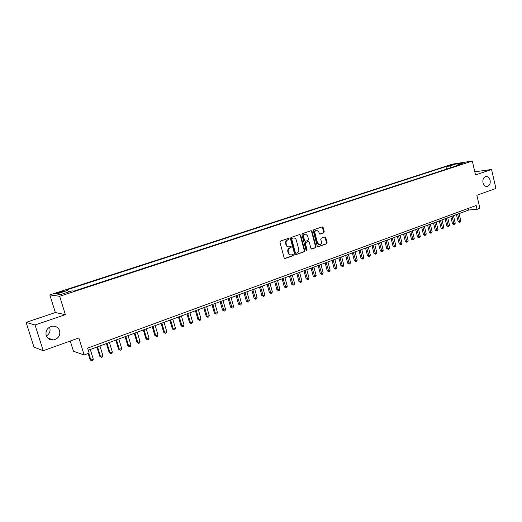 <?xml version="1.0" encoding="UTF-8"?>
<svg xmlns="http://www.w3.org/2000/svg" width="522" height="522" viewBox="0 0 522 522"><rect width="100%" height="100%" fill="white"/><g stroke="black" fill="none" stroke-linecap="round" stroke-linejoin="round"><path stroke-width="0.78" d="M289.162 238.789L288.535 238.339L280.477 241.079L279.955 242.208L284.17 257.888L285.045 258.52L293.096 255.676L293.455 254.886L292.849 254.449L291.42 254.919C290.062 255.043 289.129 254.371 288.62 252.902L288.274 251.597C287.968 249.868 288.522 248.668 289.925 247.996L290.95 247.637L291.315 246.847L290.695 246.404L289.299 246.86C287.922 246.997 286.983 246.319 286.461 244.831L286.115 243.526C285.808 241.79 286.363 240.59 287.772 239.924L288.803 239.572L289.162 238.789M288.725 246.893C287.4 246.971 286.493 246.286 286.004 244.851L285.651 243.546C285.351 241.81 285.899 240.609 287.309 239.95L288.34 239.598L288.699 238.808L288.359 238.397M284.699 258.494L292.633 255.682L292.685 254.501M290.826 254.945C289.527 254.997 288.64 254.318 288.164 252.909L287.811 251.611C287.511 249.881 288.059 248.681 289.462 248.009L290.486 247.65L290.852 246.867L290.526 246.462M483 182.739C483.803 185.427 485.251 186.674 487.333 186.471C489.643 185.591 490.569 183.522 490.112 180.253C489.31 177.552 487.855 176.305 485.754 176.521C483.457 177.408 482.537 179.483 483 182.739M46.171 335.424C47.456 338.674 49.897 340.181 53.479 339.952C58.379 338.634 60.428 335.555 59.625 330.72C58.32 327.418 55.841 325.911 52.174 326.191C47.365 327.555 45.362 330.635 46.171 335.424M46.367 335.972C49.446 334.008 50.588 331.333 49.799 327.933M449.168 165.409L453.298 164.58L449.168 165.409M323.757 232.858L324.247 231.761L323.131 227.488L322.276 226.861L313.755 229.752L313.252 230.855L317.272 246.182L318.113 246.802L326.609 243.8L327.092 242.704L325.754 237.556L324.912 236.936L321.239 238.208L320.743 239.304L321.415 241.869C321.656 243.435 321.134 244.44 319.849 244.877L317.591 243.213L314.949 233.132C314.707 231.585 315.223 230.587 316.489 230.137L318.785 231.814L319.229 233.491L320.077 234.117L323.757 232.858L323.275 232.884L323.764 231.794L322.113 226.907M35.052 324.978L65.367 314.649L55.345 312.534L26.1 322.394L35.052 324.978L43.209 350.719L78.855 337.943L84.127 354.967L89.164 353.1L87.624 348.115L476.181 205.505L477.069 209.342L479.888 208.298L476.867 195.274L495.9 188.455L491.574 169.487L474.805 171.816M65.367 314.649L59.658 296.287L472.312 161.044L475.529 174.955L491.574 169.487M300.659 235.148L299.778 234.515L290.956 237.51L290.447 238.632L294.597 254.201L295.465 254.827L304.248 251.721L304.757 250.606L300.659 235.148L299.641 234.561M302.453 233.602L311.125 230.652L311.993 231.285L316.019 246.625L315.523 247.728L311.784 249.046L310.936 248.42L309.292 242.188L308.43 241.562L305.905 242.436L305.403 243.546L307.119 250.051L306.695 250.847L306.101 250.41L301.944 234.711L302.453 233.602M43.209 350.719L33.963 347.084L26.1 322.394M59.064 292.959L63.527 291.328C63.736 290.956 62.431 291.191 59.619 292.039L55.149 293.677C54.934 294.056 56.239 293.814 59.064 292.959M59.658 296.287L49.838 294.91L452.372 164.149L472.312 161.044M446.525 169.115L445.925 166.59L65.831 290.18L67.743 290.389L68.636 291.961M445.925 166.59L449.605 166.022L455.863 163.986L464.038 162.72L457.748 164.776L461.572 164.189L74 291.087L71.997 290.865L60.793 294.525L56.702 293.984L67.743 290.389M70.268 341.023L73.452 351.247L84.127 354.967M55.345 312.534L49.838 294.91M88.283 350.255L468.802 210.014L477.069 209.342M468.41 208.356L468.802 210.014M457.748 164.776L457.422 165.546M451.223 167.575L449.605 166.022M455.863 163.986L456.189 165.95M295.563 254.801L303.778 251.734L304.28 250.619L300.189 235.174M292.098 238.45L291.739 239.233L295.38 252.883L295.987 253.327L297.129 252.929C298.519 252.257 299.06 251.056 298.76 249.34L296.287 240.035C295.772 238.534 294.826 237.862 293.449 238.006L291.635 238.469L291.276 239.252L291.739 239.233M295.837 253.327L294.91 252.896L291.276 239.252M293.534 237.993L293.181 238.078M291.635 238.469L292.712 238.104M311.445 249.02L315.047 247.741L315.536 246.638L311.517 231.318L310.968 230.704M308.15 241.575L305.429 242.456L304.926 243.565L306.642 250.064L307.119 250.051M306.388 250.801L306.642 250.064M307.582 235.709L305.253 234.019C303.961 234.476 303.439 235.481 303.68 237.047L304.626 240.629L305.585 241.236L308.026 240.388L308.528 239.278L307.582 235.709M305.259 234.019L304.776 234.045C303.484 234.502 302.962 235.507 303.21 237.073L303.68 237.047M305.298 241.268L304.156 240.655L303.21 237.073M319.751 234.097L323.275 232.884M316.476 230.137L316.006 230.169C314.74 230.613 314.231 231.611 314.472 233.158L314.949 233.132M319.347 244.896L317.115 243.232L314.472 233.158M317.781 246.775L326.12 243.82L326.609 242.723L324.756 236.981M88.172 353.466L90.13 359.802L90.867 360.069L93.281 359.162L90.306 349.512M88.766 353.25L90.867 360.069L91.755 360.956L90.13 359.802M93.281 359.162L92.72 360.598L91.755 360.956M96.922 347.071L99.722 356.206L100.485 356.454L102.867 355.56L99.924 345.962M97.536 346.843L100.485 356.454L101.346 357.348L99.722 356.206M102.867 355.56L102.299 356.989L101.346 357.348M106.429 343.567L109.196 352.65L109.979 352.892L112.334 352.004L109.424 342.465M107.062 343.332L109.979 352.892L110.827 353.786L109.196 352.65M112.334 352.004L111.767 353.427L110.827 353.786M115.819 340.109L118.553 349.14L119.355 349.368L121.685 348.494L118.807 339.006M116.478 339.861L119.355 349.368L120.184 350.262L118.553 349.14M121.685 348.494L121.111 349.91L120.184 350.262M125.091 336.69L127.799 345.668L128.621 345.89L130.918 345.029L128.079 335.587M125.776 336.436L128.621 345.89L129.43 346.784L127.799 345.668M130.918 345.029L130.35 346.438L129.43 346.784M134.258 333.31L136.934 342.243L137.775 342.452L140.046 341.603L137.234 332.214M134.957 333.049L137.775 342.452L138.565 343.346L136.934 342.243M140.046 341.603L139.472 343.006L138.565 343.346M143.309 329.976L145.958 338.856L146.812 339.059L149.057 338.217L146.284 328.88M144.033 329.708L146.812 339.059L147.589 339.952L145.958 338.856M149.057 338.217L148.483 339.613L147.589 339.952M152.254 326.674L154.871 335.516L155.745 335.705L157.964 334.87L155.223 325.584M152.998 326.4L155.745 335.705L156.502 336.592L154.871 335.516M157.964 334.87L157.39 336.259L156.502 336.592M161.096 323.418L163.68 332.207L164.574 332.39L166.766 331.568L164.052 322.328M161.859 323.138L164.574 332.39L165.311 333.277L163.68 332.207M166.766 331.568L166.192 332.951L165.311 333.277M169.833 320.201L172.384 328.945L173.297 329.114L175.464 328.299L172.782 319.112M170.609 319.914L173.297 329.114L174.022 330.002L172.384 328.945M175.464 328.299L174.883 329.676L174.022 330.002M178.465 317.017L180.99 325.715L181.917 325.878L184.057 325.075L181.408 315.934M179.261 316.723L181.917 325.878L182.622 326.765L180.99 325.715M184.057 325.075L183.476 326.446L182.622 326.765M186.993 313.872L189.493 322.524L190.439 322.674L192.553 321.885L189.93 312.789M187.809 313.572L190.439 322.674L191.13 323.568L189.493 322.524M192.553 321.885L191.972 323.248L191.13 323.568M195.43 310.766L197.897 319.373L198.862 319.516L200.95 318.733L198.36 309.683M196.259 310.459L198.862 319.516L199.535 320.404L197.897 319.373M200.95 318.733L200.37 320.09L199.535 320.404M203.763 307.693L206.21 316.254L207.182 316.391L209.25 315.614L206.686 306.616M204.611 307.38L207.182 316.391L207.841 317.278L206.21 316.254M209.25 315.614L208.669 316.965L207.841 317.278M212.004 304.659L214.418 313.174L215.41 313.298L217.452 312.534L214.92 303.582M212.872 304.339L215.41 313.298L216.056 314.185L214.418 313.174M217.452 312.534L216.871 313.879L216.056 314.185M220.147 301.651L222.542 310.127L223.547 310.244L225.563 309.487L223.057 300.581M221.028 301.331L224.173 311.132L222.542 310.127M225.563 309.487L224.982 310.825L224.173 311.132M228.199 298.688L230.567 307.112L231.585 307.223L233.582 306.473L231.102 297.618M229.099 298.356L232.199 308.111L230.567 307.112M233.582 306.473L233.001 307.81L232.199 308.111M236.166 295.752L238.508 304.137L239.539 304.241L241.51 303.497L239.056 294.682M237.079 295.413L240.14 305.122L238.508 304.137M241.51 303.497L240.929 304.828L240.14 305.122M244.035 292.849L246.351 301.194L247.402 301.285L249.353 300.555L246.926 291.785M244.968 292.509L247.983 302.173L246.351 301.194M249.353 300.555L248.766 301.879L247.983 302.173M251.826 289.978L254.116 298.284L255.173 298.369L257.105 297.644L254.703 288.92M252.765 289.632L255.747 299.25L254.116 298.284M257.105 297.644L256.517 298.962L255.747 299.25M259.519 287.139L261.79 295.4L262.86 295.478L264.771 294.767L262.396 286.082M260.478 286.787L263.421 296.359L261.79 295.4M264.771 294.767L264.184 296.072L263.421 296.359M267.133 284.333L269.378 292.555L270.468 292.627L272.353 291.915L269.998 283.283M268.106 283.981L271.009 293.508L269.378 292.555M272.353 291.915L271.766 293.22L271.009 293.508M274.67 281.56L276.888 289.736L277.985 289.801L279.851 289.103L277.521 280.51M275.649 281.195L278.513 290.682L276.888 289.736M279.851 289.103L279.263 290.402L278.513 290.682M282.115 278.813L284.314 286.95L285.423 287.009L287.27 286.317L284.966 277.763M283.113 278.448L285.939 287.89L284.314 286.95M287.27 286.317L286.676 287.609L285.939 287.89M289.482 276.099L291.661 284.196L292.777 284.249L294.604 283.563L292.327 275.055M290.493 275.727L293.286 285.123L291.661 284.196M294.604 283.563L294.017 284.849L293.286 285.123M296.77 273.411L298.923 281.469L300.059 281.515L301.866 280.836L299.608 272.367M297.794 273.039L300.548 282.389L298.923 281.469M301.866 280.836L301.272 282.115L300.548 282.389M303.98 270.755L306.114 278.774L307.256 278.813L309.044 278.141L306.805 269.717M305.018 270.376L307.739 279.688L306.114 278.774M309.044 278.141L308.45 279.414L307.739 279.688M311.112 268.125L313.226 276.105L314.375 276.138L316.143 275.472L313.931 267.088M312.163 267.74L314.844 277.012L313.226 276.105M316.143 275.472L315.556 276.745L314.844 277.012M318.172 265.528L320.26 273.469L321.421 273.489L323.17 272.836L320.984 264.491M319.229 265.137L321.885 274.363L320.26 273.469M323.17 272.836L322.583 274.102L321.885 274.363M325.154 262.951L327.222 270.853L328.397 270.872L330.126 270.22L327.96 261.92M326.224 262.559L328.84 271.74L327.222 270.853M330.126 270.22L329.532 271.486L328.84 271.74M332.064 260.406L334.113 268.269L335.294 268.282L337.01 267.642L334.863 259.375M333.14 260.008L335.731 269.15L334.113 268.269M337.01 267.642L336.416 268.895L335.731 269.15M338.902 257.888L340.925 265.711L342.119 265.718L343.815 265.085L341.688 256.857M339.992 257.483L342.543 266.585L340.925 265.711M343.815 265.085L343.222 266.331L342.543 266.585M345.668 255.395L347.672 263.179L348.872 263.179L350.556 262.553L348.448 254.364M346.765 254.99L349.29 264.047L347.672 263.179M350.556 262.553L349.962 263.799L349.29 264.047M352.363 252.922L354.353 260.674L355.56 260.674L357.224 260.047L355.136 251.904M353.472 252.517L355.965 261.535L354.353 260.674M357.224 260.047L356.63 261.287L355.965 261.535M358.992 250.482L360.956 258.201L362.177 258.188L363.821 257.568L361.759 249.464M360.108 250.071L362.568 259.049L360.956 258.201M363.821 257.568L363.227 258.801L362.568 259.049M365.55 248.061L367.501 255.741L368.728 255.728L370.352 255.114L368.31 247.05M366.679 247.65L369.106 256.589L367.501 255.741M370.352 255.114L369.759 256.348L369.106 256.589M372.042 245.673L373.974 253.314L375.207 253.294L376.819 252.687L374.796 244.655M373.178 245.255L375.579 254.155L373.974 253.314M376.819 252.687L376.225 253.914L375.579 254.155M378.47 243.304L380.381 250.912L381.621 250.886L383.22 250.286L381.217 242.293M379.618 242.88L381.987 251.748L380.381 250.912M383.22 250.286L382.626 251.506L381.987 251.748M384.831 240.955L386.724 248.531L387.976 248.498L389.556 247.904L387.565 239.95M385.986 240.531L388.329 249.359L386.724 248.531M389.556 247.904L388.962 249.118L388.329 249.359M391.128 238.639L393.007 246.175L394.26 246.136L395.826 245.555L393.862 237.627M392.29 238.208L394.606 246.997L393.007 246.175M395.826 245.555L395.232 246.762L394.606 246.997M397.366 236.335L399.219 243.846L400.485 243.8L402.031 243.219L400.087 235.337M398.534 235.905L400.824 244.655L399.219 243.846M402.031 243.219L401.444 244.427L400.824 244.655M403.539 234.065L405.379 241.536L406.651 241.49L408.184 240.91L406.253 233.06M404.72 233.628L406.977 242.338L405.379 241.536M408.184 240.91L406.977 242.338M409.653 231.814L411.473 239.246L412.752 239.193L414.272 238.626L412.36 230.815M410.84 231.37L413.072 240.048L411.473 239.246M414.272 238.626L413.072 240.048M415.701 229.582L417.509 236.981L418.794 236.929L420.295 236.362L418.403 228.584M416.895 229.138L419.101 237.778L417.509 236.981M420.295 236.362L419.101 237.778M421.698 227.37L423.486 234.743L424.777 234.678L426.265 234.124L424.386 226.378M422.898 226.926L425.078 235.526L423.486 234.743M426.265 234.124L425.078 235.526M427.629 225.184L429.404 232.518L430.702 232.453L432.177 231.905L430.317 224.192M428.836 224.741L430.996 233.301L429.404 232.518M432.177 231.905L430.996 233.301M433.508 223.018L435.263 230.319L436.568 230.254L438.03 229.706L436.183 222.033M434.722 222.568L436.855 231.096L435.263 230.319M438.03 229.706L436.855 231.096M439.328 220.871L441.07 228.147L442.382 228.068L443.824 227.527L441.997 219.886M440.548 220.421L442.656 228.917L441.07 228.147M443.824 227.527L442.656 228.917M445.09 218.751L446.819 225.987L448.137 225.909L449.566 225.373L447.759 217.765M446.323 218.294L448.398 226.75L446.819 225.987M449.566 225.373L448.398 226.75M450.799 216.643L452.509 223.853L453.833 223.768L455.249 223.24L453.455 215.664M452.039 216.186L454.094 224.61L452.509 223.853M455.249 223.24L454.094 224.61M456.456 214.562L458.153 221.733L459.477 221.648L460.88 221.126L459.106 213.583M457.696 214.105L459.732 222.489L458.153 221.733M460.88 221.126L459.732 222.489M57.622 293.397L57.427 292.757M59.828 292.712L59.619 292.039M287.309 239.95L287.772 239.924M285.651 243.546L286.115 243.526M286.004 244.851L286.461 244.831M290.486 247.65L290.95 247.637M289.462 248.009L289.925 247.996M287.811 251.611L288.274 251.597M288.164 252.909L288.62 252.902M292.633 255.682L293.096 255.676M284.705 258.494L285.156 258.488M288.34 239.598L288.803 239.572M304.28 250.619L304.757 250.606M303.778 251.734L304.248 251.721M294.91 252.896L295.38 252.883M311.517 231.318L311.993 231.285M315.536 246.638L316.019 246.625M315.047 247.741L315.523 247.728M311.484 249.027L311.882 249.02M307.869 241.608L308.339 241.588M305.429 242.456L305.905 242.436M304.926 243.565L305.403 243.546M304.156 240.655L304.626 240.629M319.816 234.117L320.162 234.097M317.115 243.232L317.591 243.213M325.271 237.582L325.754 237.556M326.609 242.723L327.092 242.704M326.12 243.82L326.609 243.8M317.82 246.789L318.211 246.775M322.648 227.52L323.131 227.488M323.764 231.794L324.247 231.761M486.811 186.53L487.333 186.471M47.77 338.067L53.479 339.952M292.986 238.032L293.449 238.006M307.954 241.582L308.43 241.562M304.776 234.045L305.253 234.019M316.006 230.169L316.489 230.137"/></g></svg>
